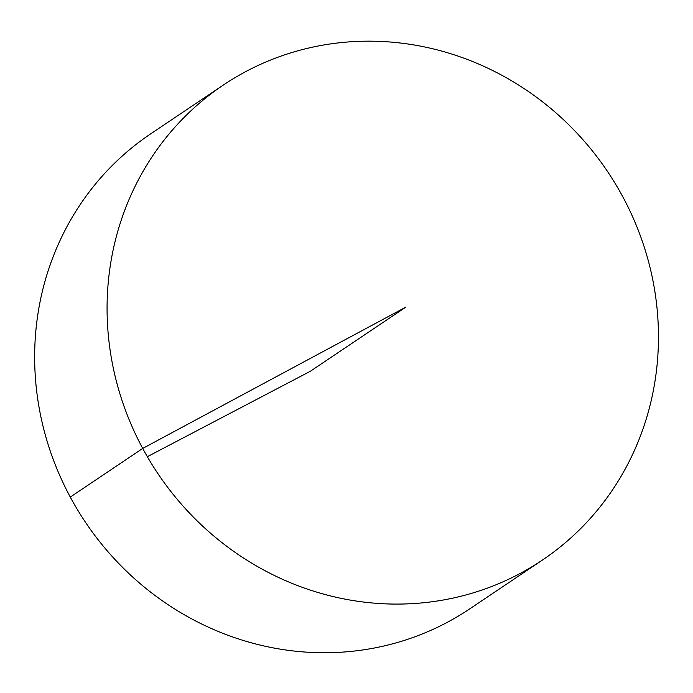 <?xml version="1.0" encoding="UTF-8"?>
<svg xmlns="http://www.w3.org/2000/svg" width="693" height="693" viewBox="0 0 693 693"><rect width="100%" height="100%" fill="white"/><g stroke="black" fill="none" stroke-linecap="round" stroke-linejoin="round"><path stroke-width="1.04" d="M518.338 574.41A286.114 270.85 -123.9 0 1 150.009 461.226A286.114 270.85 -123.9 0 1 223.241 85.109A286.114 270.85 -123.9 0 1 607.614 171.613A286.114 270.85 -123.9 0 1 542.298 560.143A286.114 270.85 -123.9 0 1 518.338 574.41M542.298 560.143L469.863 608.792A286.114 270.85 -123.9 0 1 445.911 623.059A286.114 270.85 -123.9 0 1 77.581 509.875A286.114 270.85 -123.9 0 1 150.805 133.766L223.241 85.109M147.34 456.704L310.334 371.275L405.907 307.086L142.715 448.432L70.288 497.08"/></g></svg>
